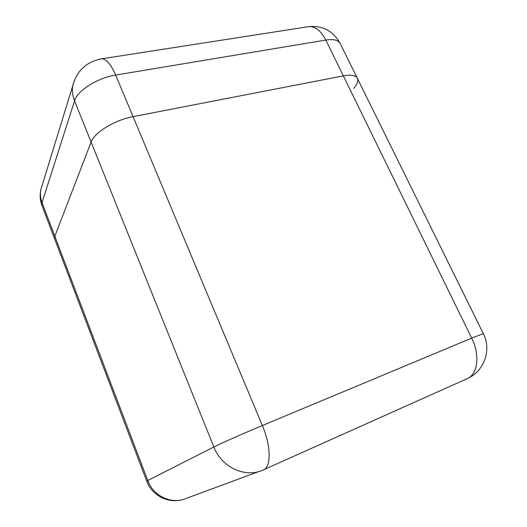 <?xml version="1.0" encoding="UTF-8"?>
<svg xmlns="http://www.w3.org/2000/svg" width="527" height="527" viewBox="0 0 527 527"><rect width="100%" height="100%" fill="white"/><g stroke="black" fill="none" stroke-linecap="round" stroke-linejoin="round"><path stroke-width="0.79" d="M133.067 116.651L343.341 75.868C351.035 74.498 355.705 75.308 357.352 78.312C355.705 75.308 351.035 74.498 343.341 75.868L133.067 116.651C114.846 119.952 94.261 132.554 91.105 142.033C94.261 132.554 114.846 119.952 133.067 116.651L262.36 425.533L471.691 338.123L325.824 40.065L115.663 75.065L133.067 116.651M54.828 236.28L91.105 142.033L54.828 236.28L54.63 238.856L54.828 236.28L147.758 480.505L213.85 446.982L74.544 100.901L42.022 202.612L54.828 236.28M54.768 239.225L146.737 481.131C151.789 495.176 167.612 503.575 181.92 499.787M353.709 88.384C357.24 84.228 358.459 80.868 357.352 78.312L483.325 333.624L471.691 338.123C480.42 355.31 477.646 375.099 466.626 378.906L263.928 469.616M259.086 471.467L186.874 498.127C172.448 504.978 153.476 496.566 147.758 480.505L146.723 481.105M213.85 446.982C221.584 467.436 245.628 478.417 263.184 469.952C271.313 467.647 271.194 446.099 262.36 425.533C244.067 433.148 220.154 443.741 213.85 446.982M74.544 100.901C77.311 90.67 97.469 77.838 115.663 75.065C111.098 64.617 106.526 59.182 101.948 58.761C86.685 61.58 76.968 70.486 72.792 85.486C71.883 90.512 72.469 95.644 74.544 100.901M42.081 205.853L42.022 202.612C40.408 198.304 40.006 194.022 40.81 189.766L42.16 185.352M74.491 80.064L40.81 189.766C39.69 195.076 40.059 200.3 41.929 205.438L54.63 238.856M100.361 59.011L309.382 26.548C315.673 26.561 321.154 31.067 325.824 40.065C333.525 38.912 338.288 40.019 340.113 43.379L357.339 78.286M307.155 26.897L309.382 26.548C323.13 25.632 333.38 31.245 340.113 43.379M468.213 378.149C484.491 370.586 491.625 349.605 483.325 333.624"/></g></svg>
